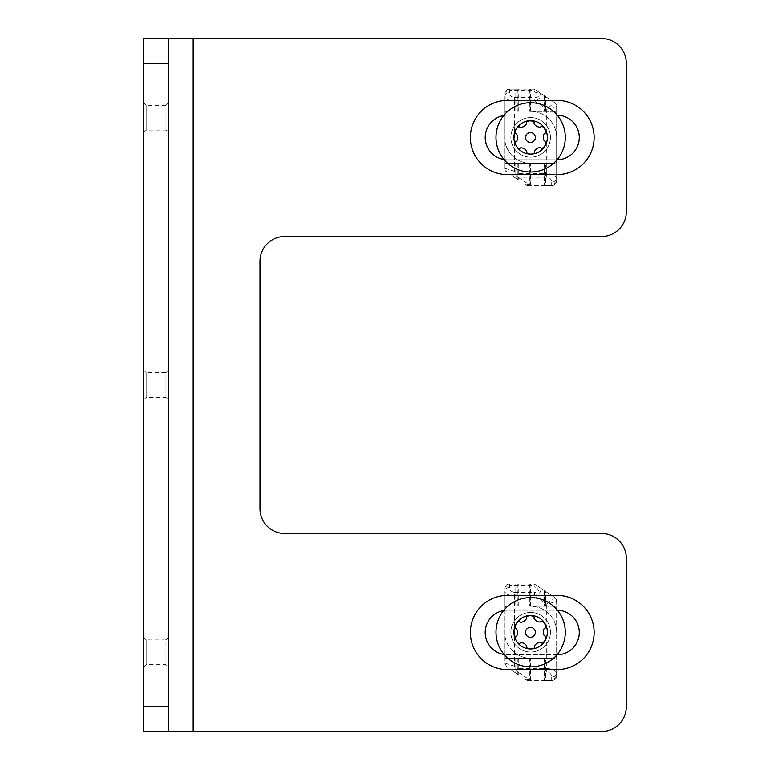 <?xml version="1.0" encoding="UTF-8"?>
<svg xmlns="http://www.w3.org/2000/svg" width="770" height="770" viewBox="0 0 770 770"><rect width="100%" height="100%" fill="white"/><g stroke="black" fill="none" stroke-linecap="round" stroke-linejoin="round"><path stroke-width="0.58" stroke-dasharray="3.85 2.89" d="M557.008 654.779A22.272 22.272 0 0 0 579.29 632.497A22.272 22.272 0 0 0 557.008 610.225L507.517 610.225A22.272 22.272 0 0 0 485.235 632.497A22.272 22.272 0 0 0 507.517 654.779L557.008 654.779M557.095 159.775A22.272 22.272 0 0 1 557.008 159.775A22.272 22.272 0 0 0 579.29 137.503A22.272 22.272 0 0 0 557.008 115.221L507.517 115.221A22.272 22.272 0 0 0 485.235 137.503A22.272 22.272 0 0 0 507.517 159.775L557.008 159.775L507.517 159.775A22.272 22.272 0 0 1 503.984 159.496M626.308 706.754A24.746 24.746 0 0 1 601.562 731.5L193.183 731.5L193.183 38.5L601.562 38.5A24.746 24.746 0 0 1 626.308 63.246L626.308 211.75A24.746 24.746 0 0 1 601.562 236.496L284.765 236.496A24.746 24.746 0 0 0 260.01 261.251L260.01 508.749A24.746 24.746 0 0 0 284.765 533.504L601.562 533.504A24.746 24.746 0 0 1 626.308 558.25L626.308 706.754M503.599 610.572A22.272 22.272 0 0 1 507.517 610.225L557.008 610.225A22.272 22.272 0 0 1 557.432 610.225M556.96 654.779L507.517 654.779A22.272 22.272 0 0 1 504.129 654.519M503.744 115.548A22.272 22.272 0 0 1 507.517 115.221L557.008 115.221A22.272 22.272 0 0 1 557.307 115.231M193.183 38.5L168.438 38.5L168.438 731.5L193.183 731.5M143.692 731.5L143.692 38.5M557.008 595.374A37.124 37.124 0 0 1 594.142 632.497A37.124 37.124 0 0 1 557.008 669.621L507.517 669.621A37.124 37.124 0 0 1 470.383 632.497A37.124 37.124 0 0 1 507.517 595.374L557.008 595.374M557.008 100.379A37.124 37.124 0 0 1 594.142 137.503A37.124 37.124 0 0 1 557.008 174.626L507.517 174.626A37.124 37.124 0 0 1 470.383 137.503A37.124 37.124 0 0 1 507.517 100.379L557.008 100.379M143.692 370.149L143.692 399.851L143.692 370.149L146.165 372.622L146.165 397.378L146.165 372.622L165.964 372.622L165.964 397.378L168.438 399.851L168.438 370.149L168.438 399.851M143.692 102.853L143.692 132.546L143.692 102.853L146.165 105.326L146.165 130.072L146.165 105.326L165.964 105.326L165.964 130.072L165.964 105.326L168.438 102.853L168.438 132.546L168.438 102.853M143.692 637.454L143.692 667.147L143.692 637.454L146.165 639.928L146.165 664.674L146.165 639.928L165.964 639.928L165.964 664.674L165.964 639.928L168.438 637.454L168.438 667.147L168.438 637.454M143.692 399.851L146.165 397.378L165.964 397.378L165.964 372.622L168.438 370.149M143.692 667.147L146.165 664.674L165.964 664.674L168.438 667.147M143.692 132.546L146.165 130.072L165.964 130.072L168.438 132.546M546.748 627.714A16.709 16.709 0 0 0 514.572 627.714L514.572 636.723A16.709 16.709 0 0 0 546.748 636.723L547.364 632.218A16.709 16.709 0 0 1 522.301 646.684A16.709 16.709 0 0 1 522.301 617.752A16.709 16.709 0 0 1 547.364 632.218L546.748 627.714L546.748 604.104L556.643 601.457L556.643 673.481C556.007 670.429 552.706 668.784 546.748 668.533L546.748 636.723M514.572 636.723L514.572 666.281L517.941 668.533L515.197 672.653L511.819 670.4L514.572 666.281L504.668 662.98L504.668 590.956C505.303 594.016 508.604 595.662 514.572 595.913L514.572 627.714M546.748 672.037L517.941 672.037L517.941 668.533L546.748 668.533L546.748 672.037C549.751 672.326 551.397 673.981 551.695 676.984C554.698 676.772 556.344 675.608 556.643 673.481L556.643 675.531A4.947 3.504 -0 0 1 551.695 679.034L551.695 680.488A4.947 4.947 0 0 0 556.643 675.531A4.947 4.947 0 0 1 551.695 680.488A4.947 4.947 0 0 0 556.643 675.531L556.643 655.732A2.474 2.474 0 0 1 554.169 658.206L504.668 658.206L504.668 632.218A25.988 25.988 0 0 0 530.655 658.206L554.169 658.206A2.474 2.474 0 0 0 556.643 655.732L556.643 632.218A25.988 25.988 0 0 0 530.655 606.231L556.643 606.231L556.643 632.218A25.988 25.988 0 0 0 530.655 606.231L556.643 606.231L556.643 601.457L554.438 597.337L546.748 604.104L534.447 595.913L534.447 592.409C539.375 592.101 539.876 590.446 535.949 587.462L538.692 586.836L554.438 597.337A4.947 4.947 0 0 1 556.643 601.457M531.897 606.231L531.897 583.958L532.869 583.958A4.947 4.947 0 0 1 535.612 584.786L538.692 586.836C542.513 590.099 541.098 593.121 534.447 595.913L514.572 595.913L514.572 592.409C511.559 592.111 509.913 590.465 509.615 587.462C506.612 587.664 504.966 588.838 504.668 590.956L504.668 608.704A2.474 2.474 0 0 1 507.141 606.231A2.474 2.474 0 0 0 504.668 608.704L504.668 632.218A25.988 25.988 0 0 0 530.655 658.206L504.668 658.206L504.668 662.98L506.872 667.099A4.947 4.947 0 0 1 504.668 662.98M511.819 670.4L518.277 674.712L518.277 658.206M545.506 606.231L545.506 591.379L543.033 589.733L543.033 606.231M545.506 591.379L554.438 597.337M509.615 587.462L509.615 585.412L532.869 585.412A4.947 2.397 123.7 0 1 535.612 584.786L543.033 589.733M529.423 658.206L529.423 680.488L551.695 680.488L545.506 680.488L545.506 658.206M551.695 676.984L551.695 679.034L528.441 679.034L517.941 672.037A4.947 2.397 -56.3 0 1 515.197 672.653L518.277 674.712M504.668 588.906A4.947 3.504 180 0 1 509.615 585.412L509.615 583.958A4.947 4.947 0 0 0 504.668 588.906A4.947 4.947 0 0 1 509.615 583.958L515.804 583.958L515.804 606.231M515.804 658.206L515.804 673.057M528.441 680.488A4.947 4.947 0 0 1 525.698 679.65A4.947 4.947 0 0 0 528.441 680.488L528.441 679.034A4.947 2.397 -56.3 0 1 525.698 679.65A4.947 4.947 0 0 0 528.441 680.488M543.033 658.206L543.033 680.488L531.897 680.488L531.897 658.206M518.277 606.231L518.277 583.958L529.423 583.958L529.423 606.231M509.615 583.958L532.869 583.958L532.869 585.412L535.949 587.462M535.612 584.786A4.947 4.947 0 0 0 532.869 583.958M544.515 658.206L544.515 680.488L545.506 680.488M531.897 680.488L529.423 680.488M544.515 680.488L543.033 680.488M516.795 606.231L516.795 583.958L515.804 583.958M529.423 583.958L531.897 583.958M516.795 583.958L518.277 583.958M516.795 673.721L516.795 658.206M530.405 680.488L530.405 658.206M517.296 658.206L517.296 674.048M530.905 658.206L530.905 680.488M544.024 680.488L544.024 658.206M530.905 583.958L530.905 606.231M544.024 606.231L544.024 590.398M517.296 583.958L517.296 606.231M530.405 606.231L530.405 583.958M544.515 590.725L544.515 606.231M550.454 137.378A19.799 19.799 0 0 0 530.655 117.579A19.799 19.799 0 0 0 510.856 137.378A19.799 19.799 0 0 0 530.655 157.176A19.799 19.799 0 0 0 550.454 137.378A19.789 19.789 0 0 1 520.761 154.51A19.789 19.789 0 0 1 520.761 120.236A19.789 19.789 0 0 1 550.444 137.378A19.799 19.799 0 0 1 520.761 154.52A19.799 19.799 0 0 1 520.761 120.226A19.799 19.799 0 0 1 550.454 137.378M513.946 137.378A16.709 16.709 0 0 0 539.01 151.844A16.709 16.709 0 0 0 539.01 122.911A16.709 16.709 0 0 0 513.946 137.378M565.305 137.378A34.65 34.65 0 0 1 513.33 167.388A34.65 34.65 0 0 1 513.33 107.367A34.65 34.65 0 0 1 565.305 137.378M516.295 128.802A7.074 7.074 0 0 1 518.2 126.973A1.338 1.338 0 0 1 519.856 127.127A1.338 1.338 0 0 0 520.722 127.445A7.074 7.074 0 0 0 526.16 124.24A1.338 1.338 0 0 0 526.334 123.162A1.338 1.338 0 0 1 526.998 121.631A7.074 7.074 0 0 1 533.427 121.631A1.338 1.338 0 0 1 534.111 123.152A1.338 1.338 0 0 0 534.274 124.057A7.074 7.074 0 0 0 539.77 127.166A1.338 1.338 0 0 0 540.79 126.771A1.338 1.338 0 0 1 542.446 126.578A7.074 7.074 0 0 1 545.651 132.151A1.338 1.338 0 0 1 544.688 133.508A1.338 1.338 0 0 0 543.986 134.095A7.074 7.074 0 0 0 544.043 140.41A1.338 1.338 0 0 0 544.89 141.093A1.338 1.338 0 0 1 545.882 142.431A7.074 7.074 0 0 1 542.667 148.004A1.338 1.338 0 0 1 541.002 147.84A1.338 1.338 0 0 0 540.145 147.522A7.074 7.074 0 0 0 534.707 150.727A1.338 1.338 0 0 0 534.534 151.805A1.338 1.338 0 0 1 533.87 153.336A7.074 7.074 0 0 1 527.44 153.336A1.338 1.338 0 0 1 526.747 151.815A1.338 1.338 0 0 0 526.593 150.92A7.074 7.074 0 0 0 521.097 147.811A1.338 1.338 0 0 0 520.077 148.196A1.338 1.338 0 0 1 518.422 148.389A7.074 7.074 0 0 1 515.207 142.825A1.338 1.338 0 0 1 516.179 141.468A1.338 1.338 0 0 0 516.882 140.872A7.074 7.074 0 0 0 516.824 134.558A1.338 1.338 0 0 0 515.977 133.874A1.338 1.338 0 0 1 514.986 132.536A7.074 7.074 0 0 1 515.38 130.544A16.728 16.728 0 0 0 515.476 144.423M517.382 147.561A16.728 16.728 0 0 0 547.383 137.406A16.709 16.709 0 0 1 522.301 151.844A16.709 16.709 0 0 1 522.301 122.911A16.709 16.709 0 0 1 547.364 137.378L546.748 132.873A16.709 16.709 0 0 0 514.572 132.873L514.572 141.882A16.709 16.709 0 0 0 546.748 141.882L547.364 137.378M535.381 137.483A4.947 4.947 0 0 1 527.96 141.767A4.947 4.947 0 0 1 527.96 133.2A4.947 4.947 0 0 1 535.381 137.483M546.748 132.873L546.748 109.263L534.447 101.062C541.098 98.271 542.513 95.249 538.692 91.996L554.438 102.497L546.748 109.263L556.643 106.616L556.643 178.64C556.007 175.589 552.706 173.933 546.748 173.683L546.748 141.882M514.572 141.882L514.572 171.441L517.941 173.683L515.197 177.803L511.819 175.56L514.572 171.441L504.668 168.139L504.668 96.115C505.303 99.166 508.604 100.812 514.572 101.062L514.572 132.873M546.748 177.187L517.941 177.187L517.941 173.683L546.748 173.683L546.748 177.187C549.751 177.485 551.397 179.131 551.695 182.134C554.698 181.932 556.344 180.758 556.643 178.64L556.643 180.69A4.947 3.504 -0 0 1 551.695 184.184L551.695 185.637A4.947 4.947 0 0 0 556.643 180.69A4.947 4.947 0 0 1 551.695 185.637A4.947 4.947 0 0 0 556.643 180.69L556.643 160.892A2.474 2.474 0 0 1 554.169 163.365L504.668 163.365L504.668 137.378A25.988 25.988 0 0 0 530.655 163.365L554.169 163.365A2.474 2.474 0 0 0 556.643 160.892L556.643 137.378A25.988 25.988 0 0 0 530.655 111.39L556.643 111.39L556.643 137.378A25.988 25.988 0 0 0 530.655 111.39L556.643 111.39L556.643 106.616L554.438 102.497A4.947 4.947 0 0 1 556.643 106.616M509.615 92.612L509.615 90.562L532.869 90.562L535.949 92.612C539.876 95.605 539.375 97.251 534.447 97.559L534.447 101.062L514.572 101.062L514.572 97.559C511.559 97.27 509.913 95.624 509.615 92.612C506.612 92.823 504.966 93.988 504.668 96.115L504.668 113.864A2.474 2.474 0 0 1 507.141 111.39A2.474 2.474 0 0 0 504.668 113.864L504.668 137.378A25.988 25.988 0 0 0 530.655 163.365L504.668 163.365L504.668 168.139L506.872 172.259A4.947 4.947 0 0 1 504.668 168.139M511.819 175.56L518.277 179.862L518.277 163.365M545.506 111.39L545.506 96.539L543.033 94.893L543.033 111.39M545.506 96.539L554.438 102.497M535.949 92.612L538.692 91.996L535.612 89.946L543.033 94.893M529.423 163.365L529.423 185.637L551.695 185.637L545.506 185.637L545.506 163.365M551.695 182.134L551.695 184.184L528.441 184.184L517.941 177.187A4.947 2.397 -56.3 0 1 515.197 177.803L518.277 179.862M504.668 94.065A4.947 3.504 180 0 1 509.615 90.562L509.615 89.118A4.947 4.947 0 0 0 504.668 94.065A4.947 4.947 0 0 1 509.615 89.118L515.804 89.118L515.804 111.39M515.804 163.365L515.804 178.216M528.441 185.637A4.947 4.947 0 0 1 525.698 184.81A4.947 4.947 0 0 0 528.441 185.637L528.441 184.184A4.947 2.397 -56.3 0 1 525.698 184.81A4.947 4.947 0 0 0 528.441 185.637M543.033 163.365L543.033 185.637L531.897 185.637L531.897 163.365M531.897 111.39L531.897 89.118L532.869 89.118A4.947 4.947 0 0 1 535.612 89.946A4.947 4.947 0 0 0 532.869 89.118L532.869 90.562A4.947 2.397 123.7 0 1 535.612 89.946M518.277 111.39L518.277 89.118L529.423 89.118L529.423 111.39M509.615 89.118L532.869 89.118M544.515 163.365L544.515 185.637L545.506 185.637M531.897 185.637L529.423 185.637M544.515 185.637L543.033 185.637M516.795 111.39L516.795 89.118L515.804 89.118M529.423 89.118L531.897 89.118M516.795 89.118L518.277 89.118M516.795 178.871L516.795 163.365M530.405 185.637L530.405 163.365M517.296 163.365L517.296 179.208M530.905 163.365L530.905 185.637M544.024 185.637L544.024 163.365M530.905 89.118L530.905 111.39M544.024 111.39L544.024 95.547M517.296 89.118L517.296 111.39M530.405 111.39L530.405 89.118M544.515 95.875L544.515 111.39M550.454 632.218A19.799 19.799 0 0 0 530.655 612.419A19.799 19.799 0 0 0 510.856 632.218A19.799 19.799 0 0 0 530.655 652.017A19.799 19.799 0 0 0 550.454 632.218A19.789 19.789 0 0 1 520.761 649.36A19.789 19.789 0 0 1 520.761 615.086A19.789 19.789 0 0 1 550.444 632.218A19.799 19.799 0 0 1 520.761 649.37A19.799 19.799 0 0 1 520.761 615.076A19.799 19.799 0 0 1 550.454 632.218M513.946 632.218A16.709 16.709 0 0 0 539.01 646.684A16.709 16.709 0 0 0 539.01 617.752A16.709 16.709 0 0 0 513.946 632.218M565.305 632.218A34.65 34.65 0 0 1 513.33 662.229A34.65 34.65 0 0 1 513.33 602.217A34.65 34.65 0 0 1 565.305 632.218M516.295 623.642A7.074 7.074 0 0 1 518.2 621.813A1.338 1.338 0 0 1 519.856 621.977A1.338 1.338 0 0 0 520.722 622.285A7.074 7.074 0 0 0 526.16 619.08A1.338 1.338 0 0 0 526.334 618.012A1.338 1.338 0 0 1 526.998 616.481A7.074 7.074 0 0 1 533.427 616.481A1.338 1.338 0 0 1 534.111 617.992A1.338 1.338 0 0 0 534.274 618.897A7.074 7.074 0 0 0 539.77 622.006A1.338 1.338 0 0 0 540.79 621.621A1.338 1.338 0 0 1 542.446 621.428A7.074 7.074 0 0 1 545.651 626.992A1.338 1.338 0 0 1 544.688 628.349A1.338 1.338 0 0 0 543.986 628.936A7.074 7.074 0 0 0 544.043 635.25A1.338 1.338 0 0 0 544.89 635.943A1.338 1.338 0 0 1 545.882 637.281A7.074 7.074 0 0 1 542.667 642.844A1.338 1.338 0 0 1 541.002 642.681A1.338 1.338 0 0 0 540.145 642.372A7.074 7.074 0 0 0 534.707 645.578A1.338 1.338 0 0 0 534.534 646.656A1.338 1.338 0 0 1 533.87 648.176A7.074 7.074 0 0 1 527.44 648.176A1.338 1.338 0 0 1 526.747 646.665A1.338 1.338 0 0 0 526.593 645.76A7.074 7.074 0 0 0 521.097 642.652A1.338 1.338 0 0 0 520.077 643.046A1.338 1.338 0 0 1 518.422 643.229A7.074 7.074 0 0 1 515.207 637.666A1.338 1.338 0 0 1 516.179 636.309A1.338 1.338 0 0 0 516.882 635.722A7.074 7.074 0 0 0 516.824 629.408A1.338 1.338 0 0 0 515.977 628.724A1.338 1.338 0 0 1 514.986 627.377A7.074 7.074 0 0 1 515.38 625.394A16.728 16.728 0 0 0 515.476 639.264M517.382 642.411A16.728 16.728 0 0 0 547.383 632.247M535.381 632.334A4.947 4.947 0 0 1 527.96 636.617A4.947 4.947 0 0 1 527.96 628.041A4.947 4.947 0 0 1 535.381 632.334M514.572 592.409L534.447 592.409M514.572 97.559L534.447 97.559"/><path stroke-width="1.16" d="M557.432 610.225A22.272 22.272 0 0 1 579.29 632.709A22.272 22.272 0 0 1 557.008 654.779L556.96 654.779M504.129 654.519A22.272 22.272 0 0 1 503.599 610.572M557.307 115.231A22.272 22.272 0 0 1 579.29 137.609A22.272 22.272 0 0 1 557.095 159.775M503.984 159.496A22.272 22.272 0 0 1 503.744 115.548M143.692 38.5L143.692 63.246L168.438 63.246L168.438 38.5L143.692 38.5L601.562 38.5A24.746 24.746 0 0 1 626.308 63.246L626.308 211.75A24.746 24.746 0 0 1 601.562 236.496L284.765 236.496A24.746 24.746 0 0 0 260.01 261.251L260.01 508.749A24.746 24.746 0 0 0 284.765 533.504L601.562 533.504A24.746 24.746 0 0 1 626.308 558.25L626.308 706.754A24.746 24.746 0 0 1 601.562 731.5L143.692 731.5L168.438 731.5L168.438 706.754L143.692 706.754L143.692 731.5M143.692 63.246L143.692 706.754M168.438 63.246L168.438 706.754M557.008 174.626A37.124 37.124 0 0 0 594.142 137.503A37.124 37.124 0 0 0 557.008 100.379L507.517 100.379A37.124 37.124 0 0 0 470.383 137.503A37.124 37.124 0 0 0 507.517 174.626L557.008 174.626M557.008 669.621A37.124 37.124 0 0 0 594.142 632.497A37.124 37.124 0 0 0 557.008 595.374L507.517 595.374A37.124 37.124 0 0 0 470.383 632.497A37.124 37.124 0 0 0 507.517 669.621L557.008 669.621M565.305 137.378A34.65 34.65 0 0 1 513.33 167.388A34.65 34.65 0 0 1 513.33 107.367A34.65 34.65 0 0 1 565.305 137.378M517.382 147.561L515.476 144.423A16.728 16.728 0 0 1 515.38 130.544L516.295 128.802A16.728 16.728 0 0 1 547.383 137.406A16.728 16.728 0 0 1 517.382 147.561A7.074 7.074 0 0 0 518.422 148.389A1.338 1.338 0 0 0 520.077 148.196A1.338 1.338 0 0 1 521.097 147.811A7.074 7.074 0 0 1 526.593 150.92A1.338 1.338 0 0 1 526.747 151.815A1.338 1.338 0 0 0 527.44 153.336A7.074 7.074 0 0 0 533.87 153.336A1.338 1.338 0 0 0 534.534 151.805A1.338 1.338 0 0 1 534.707 150.727A7.074 7.074 0 0 1 540.145 147.522A1.338 1.338 0 0 1 541.002 147.84A1.338 1.338 0 0 0 542.667 148.004A7.074 7.074 0 0 0 545.882 142.431A1.338 1.338 0 0 0 544.89 141.093A1.338 1.338 0 0 1 544.043 140.41A7.074 7.074 0 0 1 543.986 134.095A1.338 1.338 0 0 1 544.688 133.508A1.338 1.338 0 0 0 545.651 132.151A7.074 7.074 0 0 0 542.446 126.578A1.338 1.338 0 0 0 540.79 126.771A1.338 1.338 0 0 1 539.77 127.166A7.074 7.074 0 0 1 534.274 124.057A1.338 1.338 0 0 1 534.111 123.152A1.338 1.338 0 0 0 533.427 121.631A7.074 7.074 0 0 0 526.998 121.631A1.338 1.338 0 0 0 526.334 123.162A1.338 1.338 0 0 1 526.16 124.24A7.074 7.074 0 0 1 520.722 127.445A1.338 1.338 0 0 1 519.856 127.127A1.338 1.338 0 0 0 518.2 126.973A7.074 7.074 0 0 0 514.986 132.536A1.338 1.338 0 0 0 515.977 133.874A1.338 1.338 0 0 1 516.824 134.558A7.074 7.074 0 0 1 516.882 140.872A1.338 1.338 0 0 1 516.179 141.468A1.338 1.338 0 0 0 515.207 142.825A7.074 7.074 0 0 0 515.476 144.423M547.383 137.406A16.728 16.728 0 0 0 516.295 128.802M535.381 137.483A4.947 4.947 0 0 1 527.96 141.767A4.947 4.947 0 0 1 527.96 133.2A4.947 4.947 0 0 1 535.381 137.483M565.305 632.218A34.65 34.65 0 0 1 513.33 662.229A34.65 34.65 0 0 1 513.33 602.217A34.65 34.65 0 0 1 565.305 632.218M517.382 642.411L515.476 639.264A16.728 16.728 0 0 1 515.38 625.394L516.295 623.642A16.728 16.728 0 0 1 547.383 632.247A16.728 16.728 0 0 1 517.382 642.411A7.074 7.074 0 0 0 518.422 643.229A1.338 1.338 0 0 0 520.077 643.046A1.338 1.338 0 0 1 521.097 642.652A7.074 7.074 0 0 1 526.593 645.76A1.338 1.338 0 0 1 526.747 646.665A1.338 1.338 0 0 0 527.44 648.176A7.074 7.074 0 0 0 533.87 648.176A1.338 1.338 0 0 0 534.534 646.656A1.338 1.338 0 0 1 534.707 645.578A7.074 7.074 0 0 1 540.145 642.372A1.338 1.338 0 0 1 541.002 642.681A1.338 1.338 0 0 0 542.667 642.844A7.074 7.074 0 0 0 545.882 637.281A1.338 1.338 0 0 0 544.89 635.943A1.338 1.338 0 0 1 544.043 635.25A7.074 7.074 0 0 1 543.986 628.936A1.338 1.338 0 0 1 544.688 628.349A1.338 1.338 0 0 0 545.651 626.992A7.074 7.074 0 0 0 542.446 621.428A1.338 1.338 0 0 0 540.79 621.621A1.338 1.338 0 0 1 539.77 622.006A7.074 7.074 0 0 1 534.274 618.897A1.338 1.338 0 0 1 534.111 617.992A1.338 1.338 0 0 0 533.427 616.481A7.074 7.074 0 0 0 526.998 616.481A1.338 1.338 0 0 0 526.334 618.012A1.338 1.338 0 0 1 526.16 619.08A7.074 7.074 0 0 1 520.722 622.285A1.338 1.338 0 0 1 519.856 621.977A1.338 1.338 0 0 0 518.2 621.813A7.074 7.074 0 0 0 514.986 627.377A1.338 1.338 0 0 0 515.977 628.724A1.338 1.338 0 0 1 516.824 629.408A7.074 7.074 0 0 1 516.882 635.722A1.338 1.338 0 0 1 516.179 636.309A1.338 1.338 0 0 0 515.207 637.666A7.074 7.074 0 0 0 515.476 639.264M547.383 632.247A16.728 16.728 0 0 0 516.295 623.642M535.381 632.334A4.947 4.947 0 0 1 527.96 636.617A4.947 4.947 0 0 1 527.96 628.041A4.947 4.947 0 0 1 535.381 632.334M193.183 38.5L193.183 731.5"/></g></svg>
